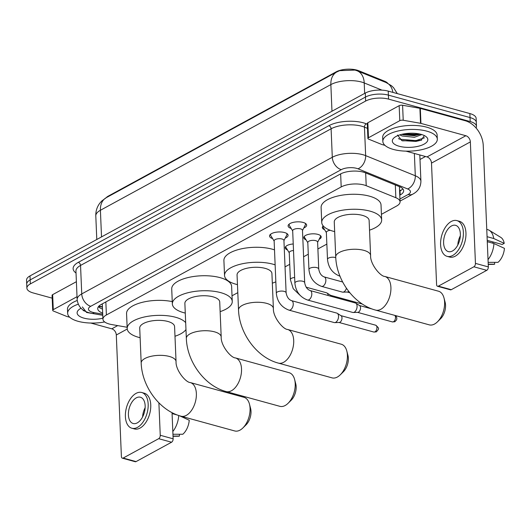 <?xml version="1.0" encoding="UTF-8"?>
<svg xmlns="http://www.w3.org/2000/svg" width="531" height="531" viewBox="0 0 531 531"><rect width="100%" height="100%" fill="white"/><g stroke="black" fill="none" stroke-linecap="round" stroke-linejoin="round"><path stroke-width="0.8" d="M306.062 239.859A8.722 3.465 -2.4 0 1 303.778 237.662A8.722 3.465 -2.4 0 1 308.604 234.33A8.722 3.465 -2.4 0 1 317.857 234.37A8.722 3.465 -2.4 0 1 321.209 236.926A8.722 3.465 -2.4 0 1 319.124 239.308M272.629 238.611A9.279 3.684 -2.4 0 1 269.549 236.036A9.279 3.684 -2.4 0 1 274.68 232.492A9.279 3.684 -2.4 0 1 284.516 232.538A9.279 3.684 -2.4 0 1 288.087 235.26A9.279 3.684 -2.4 0 1 285.233 238.08M291.187 228.489A9.279 3.684 -2.4 0 1 288.107 225.914A9.279 3.684 -2.4 0 1 293.238 222.376A9.279 3.684 -2.4 0 1 303.075 222.416A9.279 3.684 -2.4 0 1 306.646 225.137A9.279 3.684 -2.4 0 1 303.792 227.965M381.417 214.332L396.604 206.048A16.355 6.498 177.6 0 0 400.055 201.82A16.355 6.498 177.6 0 0 395.854 197.724L366.211 185.704A16.355 6.498 177.6 0 0 364.127 185A16.355 6.498 177.6 0 0 341.187 186.939L106.392 314.989A16.355 6.498 177.6 0 0 102.941 319.217A16.355 6.498 177.6 0 0 111.623 324.541L127.141 327.269M387.73 83.281A14.715 5.848 177.6 0 0 384.623 81.236L358.69 70.716A14.715 5.848 177.6 0 0 356.812 70.092A14.715 5.848 177.6 0 0 336.169 71.838L108.397 196.052A14.715 5.848 177.6 0 0 106.18 197.724M102.941 319.217L102.31 304.217A16.355 6.498 -2.4 0 1 102.324 303.845M232.02 295.8L237.802 292.647M285.041 266.887L289.74 264.325M303.593 256.772L308.292 254.21M317.896 248.973L326.85 244.087M324.614 229.737A8.722 3.465 -2.4 0 1 322.337 227.54A8.722 3.465 -2.4 0 1 323.226 225.927M287.503 249.982A8.722 3.465 -2.4 0 1 285.227 247.778A8.722 3.465 -2.4 0 1 293.238 243.981M356.839 70.689L355.013 70.079L339.621 70.669L336.76 71.977A19.076 13.627 -118.6 0 0 330.859 84.595L100.405 210.269A21.804 8.662 177.6 0 0 95.799 215.905C95.66 211.119 97.034 206.831 99.921 203.054L101.779 200.977L106.306 197.651A19.076 13.627 61.4 0 0 100.405 210.269L101.521 236.912M52.191 298.163L33.174 292.939A16.355 6.498 -2.4 0 1 26.889 288.141L26.716 284.145A16.355 6.498 -2.4 0 1 30.167 279.917L365.467 97.06A16.355 6.498 -2.4 0 1 388.407 95.122L470.021 117.557A16.355 6.498 -2.4 0 1 476.314 122.349A16.355 6.498 -2.4 0 0 470.021 117.557L388.407 95.122A16.355 6.498 -2.4 0 0 365.467 97.06L30.167 279.917A16.355 6.498 -2.4 0 0 26.716 284.145L26.55 280.142A16.355 6.498 -2.4 0 1 30.002 275.914L365.301 93.058A16.355 6.498 -2.4 0 1 388.234 91.12L469.855 113.554A16.355 6.498 -2.4 0 1 476.141 118.353L476.48 126.351A16.355 6.498 -2.4 0 1 476.048 127.958M399.777 195.182L400.195 194.957A16.355 6.498 177.6 0 0 403.646 190.729A16.355 6.498 177.6 0 0 399.438 186.633L365.355 172.807A16.355 6.498 177.6 0 0 363.27 172.11A16.355 6.498 177.6 0 0 340.331 174.049L101.175 304.475A16.355 6.498 177.6 0 0 97.717 308.697A16.355 6.498 177.6 0 0 102.682 313.084M26.889 288.141A16.355 6.498 -2.4 0 1 30.34 283.912L365.633 101.056A16.355 6.498 -2.4 0 1 388.573 99.118L470.187 121.553A16.355 6.498 -2.4 0 1 476.48 126.351M425.477 156.506L420.001 159.492M102.516 309.082A16.355 6.498 -2.4 0 1 98.434 306.666M402.763 188.764A16.355 6.498 -2.4 0 1 400.022 190.954L399.611 191.18M393.332 149.423A27.254 10.826 -2.4 0 1 382.844 141.432A27.254 10.826 -2.4 0 1 397.925 131.024A27.254 10.826 -2.4 0 1 426.824 131.157A27.254 10.826 -2.4 0 1 437.312 139.149A27.254 10.826 -2.4 0 1 422.231 149.556A27.254 10.826 -2.4 0 1 393.332 149.423M382.844 141.432L382.678 137.436A27.254 10.826 -2.4 0 1 397.759 127.028A27.254 10.826 -2.4 0 1 426.658 127.161A27.254 10.826 -2.4 0 1 437.146 135.153L437.312 139.149M420.997 134.336A17.769 7.056 -2.4 0 1 425.955 136.567A17.769 7.056 -2.4 0 1 421.329 145.355A17.769 7.056 -2.4 0 1 399.159 146.244A17.769 7.056 -2.4 0 1 393.942 137.914A17.769 7.056 -2.4 0 1 420.997 134.336M397.573 135.04L401.768 140.576L402.604 140.861L421.063 140.33L424.375 135.597M420.18 134.124L415.647 135.06L401.854 134.323L402.989 134.715L414.326 135.717L420.28 134.151M399.843 134.881L402.153 135.996L414.392 137.303L421.806 134.575M401.748 140.576L415.912 141.412L421.607 140.098M403.66 133.931L415.614 134.27L418.455 133.766M398.396 138.624L399.936 139.235L415.879 140.615L424.495 137.821M368.474 137.748A2.728 1.082 177.6 0 0 367.903 138.452L367.273 123.457A2.728 1.082 -2.4 0 1 367.85 122.754L368.474 137.748L399.797 120.67L399.166 105.676A2.728 1.082 -2.4 0 1 402.591 105.264L419.908 108.304A2.728 1.082 -2.4 0 1 420.306 108.39L465.222 120.736A21.804 15.572 -118.6 0 1 483.243 145.454L488.334 266.92A2.728 1.573 105.4 0 1 486.761 270.332L473.878 266.788A2.728 1.573 -74.6 0 0 475.444 263.376L470.353 141.91A5.449 3.896 61.4 0 0 465.853 135.73L420.937 123.391A2.728 1.082 177.6 0 0 420.539 123.298L403.221 120.258A2.728 1.082 177.6 0 0 399.797 120.67M367.85 122.754L399.166 105.676M405.976 151.143L426.997 156.924A5.449 3.896 61.4 0 1 431.497 163.103L436.588 284.57A2.728 1.573 -74.6 0 0 437.544 286.282A2.728 1.573 -74.6 0 0 438.374 286.149L451.257 289.694L486.761 270.332M451.257 289.694A2.728 1.573 105.4 0 1 450.427 289.826L437.544 286.282M438.374 286.149L473.878 266.788M367.903 138.452A2.728 1.082 177.6 0 0 368.6 139.135L381.729 144.459A2.728 1.082 177.6 0 0 382.081 144.578L384.968 145.368M452.505 250.971A13.627 7.852 -74.6 0 0 460.218 237.191A13.627 7.852 -74.6 0 0 455.598 225.33A13.627 7.852 -74.6 0 0 451.463 225.98A13.627 7.852 -74.6 0 0 443.743 239.76A13.627 7.852 -74.6 0 0 448.37 251.614A13.627 7.852 -74.6 0 0 452.505 250.971M487.219 240.37L502.18 244.479L504.238 243.357L493.73 238.519L487.066 236.687M447.069 256.347L449.651 257.05A18.532 10.68 -74.6 0 0 455.273 256.174A18.532 10.68 -74.6 0 0 465.767 237.437A18.532 10.68 -74.6 0 0 459.474 221.308L456.892 220.604A18.532 10.68 -74.6 0 0 451.27 221.48A18.532 10.68 -74.6 0 0 440.783 240.218A18.532 10.68 -74.6 0 0 447.069 256.347A18.532 10.68 -74.6 0 0 452.697 255.471A18.532 10.68 -74.6 0 0 463.185 236.726A18.532 10.68 -74.6 0 0 456.892 220.604M493.73 238.519A17.988 10.368 -74.6 0 0 489.257 230.315A17.988 10.368 -74.6 0 0 487.677 229.631L486.761 229.379M504.238 243.357A14.171 8.171 -74.6 0 0 500.799 237.39L489.257 230.315M488.228 264.425L493.392 264.352A14.171 8.171 -74.6 0 0 494.66 264.186L494.58 262.36M488.221 264.192L494.66 264.186M493.399 242.063A10.905 6.286 -74.6 0 0 492.496 243.118M488.029 259.606A17.988 10.368 -74.6 0 0 493.943 243.517L504.45 248.355A14.171 8.171 -74.6 0 1 498.005 262.354L488.142 262.367M487.279 241.685L493.943 243.517M460.344 235.791A13.627 7.852 -74.6 0 0 457.802 245.05M104.66 321.952A27.254 10.826 -2.4 0 1 78.13 321.321A27.254 10.826 -2.4 0 1 67.643 313.33A27.254 10.826 -2.4 0 1 78.23 304.203M67.643 313.33L67.477 309.327A27.254 10.826 -2.4 0 1 77.214 300.506M102.895 318.208A17.769 7.056 -2.4 0 1 83.958 318.142A17.769 7.056 -2.4 0 1 78.741 309.805A17.769 7.056 -2.4 0 1 81.031 308.252M82.378 306.938L86.566 312.474L94.943 313.921M86.553 312.467L92.361 313.463M83.194 310.522L85.478 311.378M429.267 324.859A17.443 10.056 -74.6 0 0 434.557 324.029A17.443 10.056 -74.6 0 0 437.444 321.839A17.443 10.056 -74.6 0 0 444.002 297.991A17.443 10.056 -74.6 0 0 438.513 291.214L384.816 276.459A17.443 10.056 105.4 0 1 390.736 291.632A17.443 10.056 105.4 0 1 380.86 309.274A17.443 10.056 105.4 0 1 375.57 310.097L429.267 324.859M384.816 276.459C380.369 276.432 370.067 264.066 370.592 255.471L369.125 220.484A17.443 6.93 177.6 0 0 362.414 215.367A17.443 6.93 177.6 0 0 343.915 215.281A17.443 6.93 177.6 0 0 334.264 221.945L335.731 256.931C336.475 280.262 353.945 304.416 375.57 310.097M334.669 231.622A29.982 11.908 -2.4 0 1 333.276 231.257A29.982 11.908 -2.4 0 1 321.74 222.469A29.982 11.908 -2.4 0 1 338.327 211.019A29.982 11.908 -2.4 0 1 370.12 211.165A29.982 11.908 -2.4 0 1 381.65 219.96A29.982 11.908 -2.4 0 1 369.53 230.155M321.74 222.469L321.109 207.475A29.982 11.908 -2.4 0 1 337.696 196.025A29.982 11.908 -2.4 0 1 369.49 196.171A29.982 11.908 -2.4 0 1 381.026 204.959L381.65 219.96M444.002 297.991L445.137 302.312A11.994 6.91 105.4 0 1 440.63 318.706L437.444 321.839M332.061 377.866A17.443 10.056 -74.6 0 0 337.351 377.043A17.443 10.056 -74.6 0 0 340.238 374.853A17.443 10.056 -74.6 0 0 346.796 351.004A17.443 10.056 -74.6 0 0 341.307 344.227L287.61 329.472A17.443 10.056 105.4 0 1 293.53 344.646A17.443 10.056 105.4 0 1 283.654 362.288A17.443 10.056 105.4 0 1 278.363 363.111L332.061 377.866M287.61 329.472C283.162 329.439 272.861 317.073 273.385 308.484L271.918 273.492A17.443 6.93 177.6 0 0 265.208 268.381A17.443 6.93 177.6 0 0 246.709 268.294A17.443 6.93 177.6 0 0 237.058 274.958L238.525 309.945C239.269 333.276 256.738 357.423 278.363 363.111M237.463 284.629A29.982 11.908 -2.4 0 1 236.069 284.271A29.982 11.908 -2.4 0 1 224.533 275.483A29.982 11.908 -2.4 0 1 241.12 264.033A29.982 11.908 -2.4 0 1 272.914 264.179A29.982 11.908 -2.4 0 1 275.131 264.863M224.533 275.483L223.903 260.482A29.982 11.908 -2.4 0 1 240.49 249.039A29.982 11.908 -2.4 0 1 272.284 249.185A29.982 11.908 -2.4 0 1 274.5 249.862M275.841 281.828A29.982 11.908 -2.4 0 1 272.323 283.169M346.796 351.004L347.931 355.319A11.994 6.91 105.4 0 1 343.424 371.72L340.238 374.853M279.87 406.328A17.443 10.056 -74.6 0 0 285.167 405.505A17.443 10.056 -74.6 0 0 288.054 403.314A17.443 10.056 -74.6 0 0 294.605 379.459A17.443 10.056 -74.6 0 0 289.116 372.689L235.425 357.927A17.443 10.056 105.4 0 1 241.346 373.107A17.443 10.056 105.4 0 1 231.47 390.743A17.443 10.056 105.4 0 1 226.173 391.573L279.87 406.328M235.425 357.927C230.972 357.901 220.677 345.535 221.195 336.946L219.728 301.953A17.443 6.93 177.6 0 0 213.024 296.842A17.443 6.93 177.6 0 0 194.525 296.756A17.443 6.93 177.6 0 0 184.874 303.413L186.341 338.406C187.085 361.737 204.548 385.884 226.173 391.573M185.279 313.091A29.982 11.908 -2.4 0 1 183.879 312.732A29.982 11.908 -2.4 0 1 172.349 303.938A29.982 11.908 -2.4 0 1 188.93 292.495A29.982 11.908 -2.4 0 1 220.723 292.641A29.982 11.908 -2.4 0 1 232.259 301.429A29.982 11.908 -2.4 0 1 220.139 311.631M172.349 303.938L171.719 288.944A29.982 11.908 -2.4 0 1 188.306 277.501A29.982 11.908 -2.4 0 1 220.1 277.64A29.982 11.908 -2.4 0 1 231.629 286.435L232.259 301.429M294.605 379.459L295.74 383.78A11.994 6.91 105.4 0 1 291.234 400.182L288.054 403.314M234.715 430.953A17.443 10.056 -74.6 0 0 240.012 430.13A17.443 10.056 -74.6 0 0 242.899 427.94A17.443 10.056 -74.6 0 0 249.457 404.084A17.443 10.056 -74.6 0 0 243.961 397.314L190.271 382.552A17.443 10.056 105.4 0 1 196.191 397.732A17.443 10.056 105.4 0 1 186.315 415.368A17.443 10.056 105.4 0 1 181.025 416.198L234.715 430.953M190.271 382.552C185.817 382.526 175.522 370.16 176.046 361.571L174.58 326.578A17.443 6.93 177.6 0 0 167.869 321.467A17.443 6.93 177.6 0 0 149.37 321.381A17.443 6.93 177.6 0 0 139.719 328.039L141.186 363.031C141.93 386.362 159.393 410.509 181.025 416.198M140.124 337.716A29.982 11.908 -2.4 0 1 138.724 337.358A29.982 11.908 -2.4 0 1 127.194 328.563A29.982 11.908 -2.4 0 1 143.782 317.12A29.982 11.908 -2.4 0 1 175.575 317.266A29.982 11.908 -2.4 0 1 185.677 322.669M127.194 328.563L126.564 313.569A29.982 11.908 -2.4 0 1 141.704 302.478A29.982 11.908 -2.4 0 1 172.25 301.615M185.969 329.552A29.982 11.908 -2.4 0 1 174.984 336.256M249.457 404.084L250.592 408.405A11.994 6.91 105.4 0 1 246.085 424.807L242.899 427.94M289.528 223.836A8.177 3.246 177.6 0 0 289.163 224.872A8.177 3.246 177.6 0 0 289.388 225.562L292.694 230.945M300.599 228.881A4.905 1.951 177.6 0 0 295.395 228.861A4.905 1.951 177.6 0 0 292.681 230.733L294.878 283.116A4.905 1.951 177.6 0 1 295.734 281.954A4.905 1.951 177.6 0 1 302.796 281.264A4.905 1.951 177.6 0 1 304.681 282.704L302.484 230.321A4.905 1.951 177.6 0 0 300.599 228.881M307.489 300.002A4.905 2.828 105.4 0 0 308.79 299.862A4.905 2.828 105.4 0 0 308.976 299.769A4.905 2.828 105.4 0 0 311.757 294.805A4.905 2.828 105.4 0 0 310.091 290.537L355.365 302.982A4.905 2.828 105.4 0 1 355.83 303.188A4.905 2.828 105.4 0 1 357.078 306.068A4.905 2.828 105.4 0 1 354.257 312.215A4.905 2.828 105.4 0 1 353.268 312.5A4.905 2.828 105.4 0 1 352.763 312.447L307.489 300.002C299.988 297.154 295.787 291.526 294.878 283.116M355.83 303.188L359.633 305.624A3.544 2.044 105.4 0 1 360.536 307.708A3.544 2.044 105.4 0 1 358.498 312.142A3.544 2.044 105.4 0 1 357.781 312.354L353.268 312.5M302.497 230.534L305.338 224.898A8.177 3.246 177.6 0 0 305.504 224.188A8.177 3.246 177.6 0 0 305.053 223.186M270.976 233.959A8.177 3.246 177.6 0 0 270.604 234.987A8.177 3.246 177.6 0 0 270.83 235.684L274.135 241.067M282.041 239.003A4.905 1.951 177.6 0 0 276.837 238.977A4.905 1.951 177.6 0 0 274.129 240.855L276.319 293.238A4.905 1.951 177.6 0 1 277.175 292.077A4.905 1.951 177.6 0 1 284.238 291.386A4.905 1.951 177.6 0 1 286.123 292.827L283.932 240.443A4.905 1.951 177.6 0 0 282.041 239.003M288.93 310.117A4.905 2.828 105.4 0 0 290.231 309.985A4.905 2.828 105.4 0 0 290.424 309.885A4.905 2.828 105.4 0 0 293.198 304.927A4.905 2.828 105.4 0 0 291.532 300.659L336.807 313.104A4.905 2.828 105.4 0 1 337.271 313.31A4.905 2.828 105.4 0 1 338.526 316.191A4.905 2.828 105.4 0 1 335.698 322.33A4.905 2.828 105.4 0 1 334.709 322.622A4.905 2.828 105.4 0 1 334.211 322.563L288.93 310.117C281.437 307.276 277.228 301.648 276.319 293.238M337.271 313.31L341.075 315.746A3.544 2.044 105.4 0 1 341.984 317.83A3.544 2.044 105.4 0 1 339.94 322.264A3.544 2.044 105.4 0 1 339.229 322.47L334.709 322.622M283.939 240.656L286.78 235.014A8.177 3.246 177.6 0 0 286.946 234.304A8.177 3.246 177.6 0 0 286.494 233.308M322.841 226.518L322.835 226.312A8.177 3.246 177.6 0 0 322.841 226.518A8.177 3.246 177.6 0 0 323.067 227.208L326.366 232.591M330.269 230.295A4.905 1.951 177.6 0 0 326.359 232.379L327.494 259.367A4.905 1.951 177.6 0 1 328.344 258.205A4.905 1.951 177.6 0 1 335.406 257.522A4.905 1.951 177.6 0 1 335.765 257.628M304.296 236.408A8.177 3.246 177.6 0 0 304.283 236.634A8.177 3.246 177.6 0 0 304.509 237.33L307.814 242.713M318.739 269.078L317.604 242.09A4.905 1.951 177.6 0 0 315.719 240.649A4.905 1.951 177.6 0 0 310.516 240.623A4.905 1.951 177.6 0 0 307.801 242.501L308.936 269.489A4.905 1.951 177.6 0 1 309.785 268.328A4.905 1.951 177.6 0 1 316.848 267.637A4.905 1.951 177.6 0 1 318.739 269.078C319.489 273.193 321.288 275.808 324.149 276.91A4.905 2.828 105.4 0 1 325.815 281.178A4.905 2.828 105.4 0 1 323.034 286.143A4.905 2.828 105.4 0 1 322.848 286.236A4.905 2.828 105.4 0 1 321.547 286.375L342.422 292.11A4.905 2.828 105.4 0 0 342.926 292.169A4.905 2.828 105.4 0 0 343.909 291.877A4.905 2.828 105.4 0 0 346.424 288.227M348.728 291.38A3.544 2.044 105.4 0 1 348.157 291.811A3.544 2.044 105.4 0 1 347.44 292.023L342.926 292.169M317.618 242.302L320.458 236.66A8.177 3.246 177.6 0 0 320.624 235.95A8.177 3.246 177.6 0 0 320.591 235.724M285.738 246.53A8.177 3.246 177.6 0 0 285.724 246.756A8.177 3.246 177.6 0 0 285.95 247.453L289.256 252.829M293.51 250.499A4.905 1.951 177.6 0 0 289.249 252.617L290.377 279.611A4.905 1.951 177.6 0 1 291.234 278.45A4.905 1.951 177.6 0 1 294.645 277.494M306.155 287.185L326.465 292.773A4.905 2.828 105.4 0 1 326.93 292.979A4.905 2.828 105.4 0 1 328.158 295.501M326.93 292.979L330.733 295.415A3.544 2.044 105.4 0 1 331.444 296.411M53.279 309.646A2.728 1.082 177.6 0 0 52.702 310.35L52.071 295.355A2.728 1.082 -2.4 0 1 52.649 294.645L53.279 309.646L77.015 296.696M52.649 294.645L76.391 281.702M172.037 412.633L173.133 438.812A2.728 1.573 105.4 0 1 171.566 442.223L158.676 438.686A2.728 1.573 -74.6 0 0 160.249 435.274L158.888 402.83M90.774 323.04L111.795 328.822A5.449 3.896 61.4 0 1 116.302 334.995L121.393 456.461A2.728 1.573 -74.6 0 0 122.342 458.18A2.728 1.573 -74.6 0 0 123.172 458.047L136.055 461.592L171.566 442.223M136.055 461.592A2.728 1.573 105.4 0 1 135.232 461.718L122.342 458.18M123.172 458.047L158.676 438.686M52.702 310.35A2.728 1.082 177.6 0 0 53.405 311.033L66.534 316.357A2.728 1.082 177.6 0 0 66.879 316.476L69.767 317.266M137.31 422.862A13.627 7.852 -74.6 0 0 145.023 409.082A13.627 7.852 -74.6 0 0 140.396 397.228A13.627 7.852 -74.6 0 0 136.261 397.872A13.627 7.852 -74.6 0 0 128.548 411.651A13.627 7.852 -74.6 0 0 133.175 423.512A13.627 7.852 -74.6 0 0 137.31 422.862M131.874 428.238L134.449 428.948A18.532 10.68 -74.6 0 0 140.071 428.072A18.532 10.68 -74.6 0 0 150.565 409.328A18.532 10.68 -74.6 0 0 144.273 393.205L141.697 392.495A18.532 10.68 -74.6 0 0 136.069 393.371A18.532 10.68 -74.6 0 0 125.581 412.116A18.532 10.68 -74.6 0 0 131.874 428.238A18.532 10.68 -74.6 0 0 137.496 427.362A18.532 10.68 -74.6 0 0 147.983 408.624A18.532 10.68 -74.6 0 0 141.697 392.495M173.026 436.316L178.19 436.25A14.171 8.171 -74.6 0 0 179.458 436.077L179.385 434.258M173.02 436.084L179.458 436.077M172.827 431.504A17.988 10.368 -74.6 0 0 178.735 415.501M172.077 413.576L177.573 415.089M179.412 415.72L189.248 420.247A14.171 8.171 -74.6 0 1 182.81 434.252L172.94 434.258M145.142 407.689A13.627 7.852 -74.6 0 0 142.6 416.948M365.673 172.94L366.211 185.704M98.819 306.075L101.122 306.586A16.355 7.255 -80 0 0 102.41 306.56M358.69 70.716L358.717 71.439M101.813 304.124A5.449 2.164 177.6 0 0 102.33 304.661M384.623 81.236L384.656 81.96M108.397 196.052L108.417 196.503M336.169 71.838L336.189 72.282M401.237 190.204A16.355 11.682 -118.6 0 1 399.577 190.324M340.643 173.883L341.187 186.939M395.316 184.961L395.854 197.724M105.848 301.927L106.392 314.989M381.988 90.151L364.22 82.942A21.804 8.662 177.6 0 0 361.438 82.006A21.804 8.662 177.6 0 0 330.859 84.595L331.975 111.238M355.943 70.364L357.237 70.835A19.076 13.195 -67.9 0 1 364.22 82.942L364.658 93.41M392.9 92.401A19.076 13.195 -67.9 0 0 386.13 82.557L391.533 85.763L393.517 87.635L397.314 93.615M30.002 275.914L30.34 283.912M365.301 93.058L365.633 101.056M388.234 91.12L388.573 99.118M469.855 113.554L470.187 121.553M399.936 198.972L408.133 194.499A10.905 4.328 177.6 0 0 407.629 188.95L357.987 168.812A10.905 4.328 177.6 0 0 356.593 168.347A10.905 4.328 177.6 0 0 341.307 169.641L90.755 306.281A10.905 4.328 177.6 0 0 92.646 312.294A10.905 4.328 177.6 0 0 94.239 312.653L102.729 314.14M90.755 306.281A10.905 7.786 61.4 0 1 81.741 293.922L332.293 157.282A21.804 8.662 -2.4 0 1 362.872 154.7A21.804 8.662 -2.4 0 1 365.653 155.629L364.458 127.135A21.804 8.662 177.6 0 0 361.677 126.205A21.804 8.662 177.6 0 0 331.098 128.794L80.546 265.434A21.804 8.662 177.6 0 0 75.946 271.069L77.141 299.557A21.804 8.662 -2.4 0 1 81.741 293.922L80.546 265.434A2.728 1.945 -118.6 0 0 78.296 262.341L328.848 125.701A2.728 1.945 -118.6 0 1 331.098 128.794L332.293 157.282A10.905 7.786 61.4 0 0 341.307 169.641M77.141 299.557C78.084 306.5 82.152 310.92 89.334 312.812L91.929 313.39A10.905 4.839 -80 0 0 94.239 312.653M328.848 125.701A24.532 9.744 -2.4 0 1 363.25 122.794A24.532 9.744 -2.4 0 1 366.377 123.842L367.306 124.214M76.026 273.027A24.532 9.744 -2.4 0 1 78.296 262.341M357.987 168.812A10.905 7.54 -67.9 0 0 365.653 155.629L415.302 175.768L414.366 153.452M407.629 188.95A10.905 7.54 -67.9 0 0 415.302 175.768A21.804 8.662 -2.4 0 1 420.91 181.23L419.809 154.946M367.479 128.363L364.458 127.135A2.728 1.885 112.1 0 1 366.377 123.842M408.133 194.499A10.905 7.786 61.4 0 0 412.932 194.074C418.109 191.286 420.764 187.005 420.91 181.23M102.43 307.11L98.613 306.44M400.022 190.954L400.195 194.957M431.497 163.103L470.353 141.91M426.997 156.924L465.853 135.73M420.306 108.39L420.937 123.391M475.444 263.376L488.334 266.92M420.539 123.298L419.908 108.304M402.591 105.264L403.221 120.258M370.592 255.471A17.443 6.93 177.6 0 0 363.881 250.36A17.443 6.93 177.6 0 0 339.415 252.424A17.443 6.93 177.6 0 0 335.731 256.931M273.385 308.484A17.443 6.93 177.6 0 0 266.675 303.367A17.443 6.93 177.6 0 0 242.209 305.438A17.443 6.93 177.6 0 0 238.525 309.945M221.195 336.946A17.443 6.93 177.6 0 0 214.484 331.829A17.443 6.93 177.6 0 0 190.025 333.899A17.443 6.93 177.6 0 0 186.341 338.406M176.046 361.571A17.443 6.93 177.6 0 0 169.336 356.454A17.443 6.93 177.6 0 0 144.87 358.518A17.443 6.93 177.6 0 0 141.186 363.031M394.785 315.381A3.544 2.044 105.4 0 1 395.389 318.666A3.544 2.044 105.4 0 1 393.464 321.753A3.544 2.044 105.4 0 1 392.389 321.919L357.595 312.361M395.19 315.494L396.478 316.881L396.856 318.175L396.617 319.815L395.024 321.613A3.544 2.529 -118.6 0 1 393.464 321.753M373.831 332.041L376.466 331.736C378.981 328.669 379.758 328.716 375.709 325.211A3.544 2.044 105.4 0 1 376.91 328.291A3.544 2.044 105.4 0 1 374.906 331.875A3.544 2.044 105.4 0 1 373.831 332.041L339.043 322.476M376.466 331.736A3.544 2.529 -118.6 0 1 374.906 331.875M366.543 306.513A3.544 2.044 105.4 0 1 366.609 307.489M306.334 287.463A4.905 2.828 105.4 0 1 306.838 288.147M116.302 334.995L127.234 329.034M111.795 328.822L117.683 325.609M160.249 435.274L173.133 438.812M101.122 306.586L102.423 306.818M399.418 186.627L400.055 201.82M357.237 70.835L386.13 82.557M106.306 197.651L336.76 71.977M95.799 215.905L96.788 239.494M400.029 201.116L412.932 194.074M91.929 313.39L102.775 315.295M289.163 224.872L289.13 224.128M305.504 224.188L305.471 223.445M310.091 290.537C307.237 289.435 305.431 286.82 304.681 282.704M372.218 309.029L359.474 305.524M392.389 321.919L395.024 321.613M270.604 234.987L270.578 234.251M286.946 234.304L286.913 233.567M291.532 300.659C288.678 299.55 286.873 296.942 286.123 292.827M375.709 325.211L340.922 315.646M340.105 276.253C332.605 273.405 328.404 267.783 327.494 259.367M349.81 292.727L347.254 292.023M321.547 286.375C314.047 283.527 309.845 277.899 308.936 269.489M324.149 276.91L342.674 282.001M367.777 307.137L367.943 307.854M300.081 295.329L293.238 288.725L290.377 279.611M362.354 304.044L330.574 295.316"/></g></svg>
